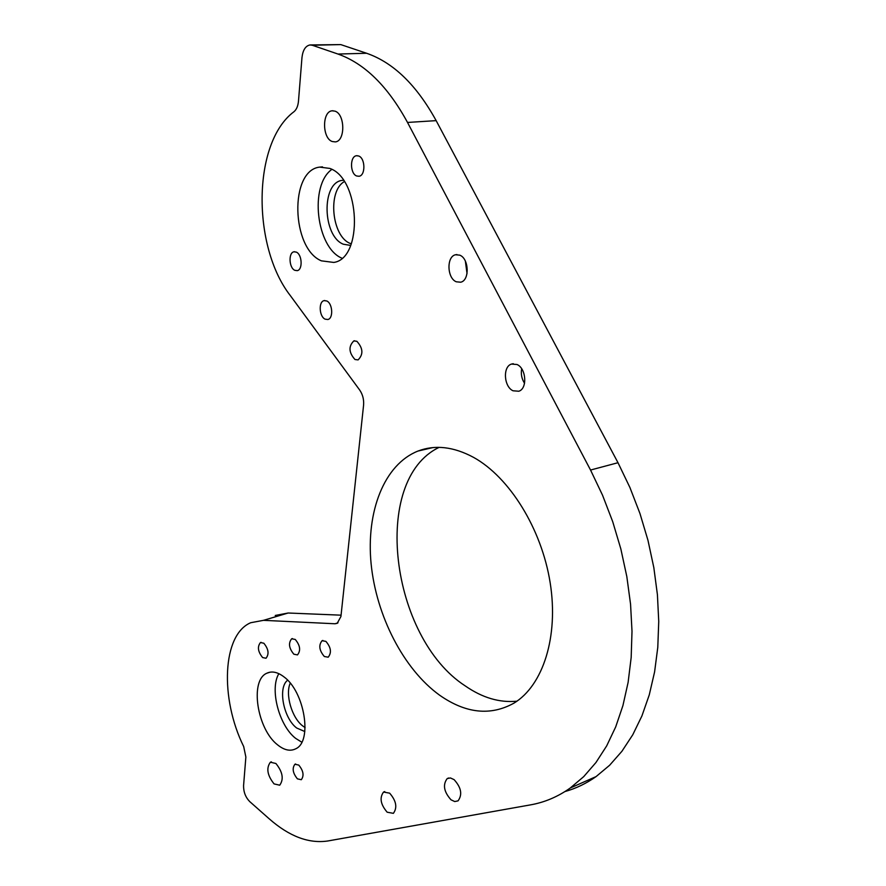<?xml version="1.0" encoding="UTF-8"?>
<svg xmlns="http://www.w3.org/2000/svg" width="886" height="886" viewBox="0 0 886 886"><rect width="100%" height="100%" fill="white"/><g stroke="black" fill="none" stroke-linecap="round" stroke-linejoin="round"><path stroke-width="1.33" d="M356.693 175.993C349.948 173.722 349.748 156.324 356.493 155.726L358.664 155.991C365.442 158.184 365.674 175.649 358.974 176.27L356.693 175.993M294.805 270.308C288.98 267.882 288.271 252.588 293.986 251.79L296.312 252.111C302.17 254.481 302.89 269.831 297.22 270.651L294.805 270.308M332.239 141.516C322.105 138.271 321.961 111.381 332.172 110.794L334.997 111.149C345.208 114.216 345.396 141.262 335.296 141.904L332.239 141.516M354.976 359.506C348.752 352.55 348.375 346.348 353.835 340.911L356.859 341.298C363.105 348.209 363.515 354.411 358.088 359.904L354.976 359.506M325.084 319.148C319.204 316.557 318.384 301.639 324.099 300.62L326.779 300.974C332.682 303.499 333.524 318.473 327.842 319.514L325.084 319.148M467.033 273.619L465.36 261.104M459.756 255.157L455.592 254.747C446.367 256.397 446.976 278.237 456.29 281.792L460.676 282.213C469.801 280.485 469.115 258.557 459.756 255.157M524.545 383.295C521.699 378.843 520.746 374.003 521.677 368.775M517.025 364.511L511.51 364.068C502.617 366.516 503.824 386.761 513.038 390.781L518.797 391.235C527.591 388.699 526.284 368.377 517.025 364.511M297.408 778.849C292.801 773.146 291.97 768.273 294.927 764.253L298.77 765.083C303.4 770.776 304.241 775.649 301.306 779.713L297.408 778.849M262.621 657.556C257.904 651.719 257.184 646.714 260.473 642.538L263.818 643.225C268.558 649.028 269.289 654.045 266.021 658.254L262.621 657.556M274.073 783.9C267.295 775.361 266.066 768.14 270.385 762.215L275.911 763.488C282.723 771.983 283.985 779.215 279.71 785.206L274.073 783.9M324.331 656.504C319.215 650.457 318.462 645.185 322.083 640.711L325.893 641.375C331.021 647.4 331.785 652.672 328.197 657.19L324.331 656.504M293.864 654.211C288.936 648.264 288.205 643.114 291.671 638.784L295.237 639.448C300.177 645.373 300.93 650.523 297.486 654.898L293.864 654.211M389.652 793.169L383.549 792.051C379.363 797.754 380.57 804.466 387.171 812.207L393.384 813.348C397.515 807.578 396.275 800.855 389.652 793.169M454.086 779.625L450.431 777.952L447.197 778.584C442.601 784.741 443.875 791.818 451.018 799.814L454.751 801.553L458.04 800.866C462.592 794.642 461.263 787.554 454.086 779.625M283.775 676.738C277.528 672.031 271.88 670.857 266.841 673.216C249.542 680.293 257.073 729.2 277.606 744.871C284.262 750.243 290.331 751.538 295.802 748.759C312.747 741.405 304.54 691.357 283.775 676.738M278.857 673.67C269.488 688.987 279.035 725.634 295.68 738.392L301.783 742.191M329.802 168.418L319.669 167.111C289.201 170.367 291.361 248.744 321.43 260.849L333.745 262.433C363.249 258.646 360.536 178.806 329.802 168.418M331.851 169.392C309.037 185.528 316.413 247.792 341.896 258.169M439.589 695.178C403.529 669.163 376.218 615.715 371.101 563.695C366.029 511.754 384.048 464.508 417.959 451.063C435.037 444.55 453.543 446.644 473.501 457.342C509.372 477.1 541.59 528.665 550.162 582.711C558.811 636.79 542.974 685.554 514.002 703.119C490.523 716.132 465.726 713.485 439.589 695.178M516.959 701.18C499.582 702.897 482.338 697.791 465.205 685.886C390.327 637.477 370.625 479.99 439.135 447.364M342.162 180.379L343.403 180.268L342.162 180.379C321.208 182.671 322.504 236.185 343.336 244.215L350.668 245.422M351.277 243.883L350.114 243.395C331.785 236.307 327.366 191.055 344.322 181.619M287.629 680.226C277.628 687.558 283.476 718.169 296.688 728.015L304.817 731.537M305.116 727.594L302.658 725.9C291.837 717.704 285.082 694.491 290.231 683.161M275.236 615.471L288.149 613.012L341.066 615.172M310.654 44.942L340.778 44.599L366.605 53.26C393.395 62.563 416.575 85.023 436.156 120.64L617.996 462.714L629.913 487.499L639.958 513.515L647.976 540.338L653.824 567.572L657.423 594.761L658.741 621.474L657.789 647.312L654.599 671.887L649.272 694.857L641.94 715.899L632.759 734.782L621.917 751.284L609.612 765.271L596.057 776.612C586.266 783.512 575.9 788.496 564.969 791.552M436.156 120.64L407.516 122.445L590.541 470.034L602.546 495.23L612.713 521.677L620.842 548.932L626.823 576.576L630.555 604.174L632.006 631.275L631.175 657.456L628.119 682.353L622.924 705.588L615.715 726.863L606.666 745.912L595.935 762.547L583.741 776.612L570.285 787.986C557.903 796.747 544.657 802.373 530.548 804.865L327.754 840.991C308.693 843.771 289.168 836.362 269.178 818.786L249.675 801.542C245.533 797.245 243.495 791.94 243.572 785.627L245.865 757.032L243.683 746.544C219.783 698.157 222.286 634.664 250.716 622.725L263.496 620.333L335.008 623.766L337.998 622.847M407.516 122.445C387.824 86.285 364.644 63.493 337.976 54.046L366.605 53.26M340.778 44.599L312.26 45.241L337.976 54.046M312.26 45.241L310.011 44.953C305.548 45.85 302.868 50.048 301.971 57.546L298.482 101.126C298.006 106.065 296.5 109.598 293.964 111.725C252.211 142.812 252.023 246.507 290.254 295.503L359.683 390.028C362.717 394.469 364.013 399.508 363.581 405.179L340.922 616.523L337.212 623.323L335.008 623.766M288.149 613.012L263.496 620.333M617.996 462.714L590.541 470.034M356.493 155.726L357.136 155.681M293.986 251.79L294.595 251.724M332.172 110.794L332.981 110.75M353.835 340.911L354.666 340.778M324.099 300.62L324.808 300.509M455.592 254.747L456.932 254.559M511.51 364.068L513.304 363.714M294.927 764.253L295.625 763.987M260.473 642.538L261.126 642.339M270.385 762.215L271.371 761.86M322.083 640.711L322.892 640.456M291.671 638.784L292.402 638.551M383.549 792.051L384.757 791.575M447.197 778.584L448.681 777.986M270.075 672.175L266.841 673.216M322.493 166.878L319.669 167.111M432.922 447.574L417.959 451.063M596.057 776.612L570.285 787.986"/></g></svg>
